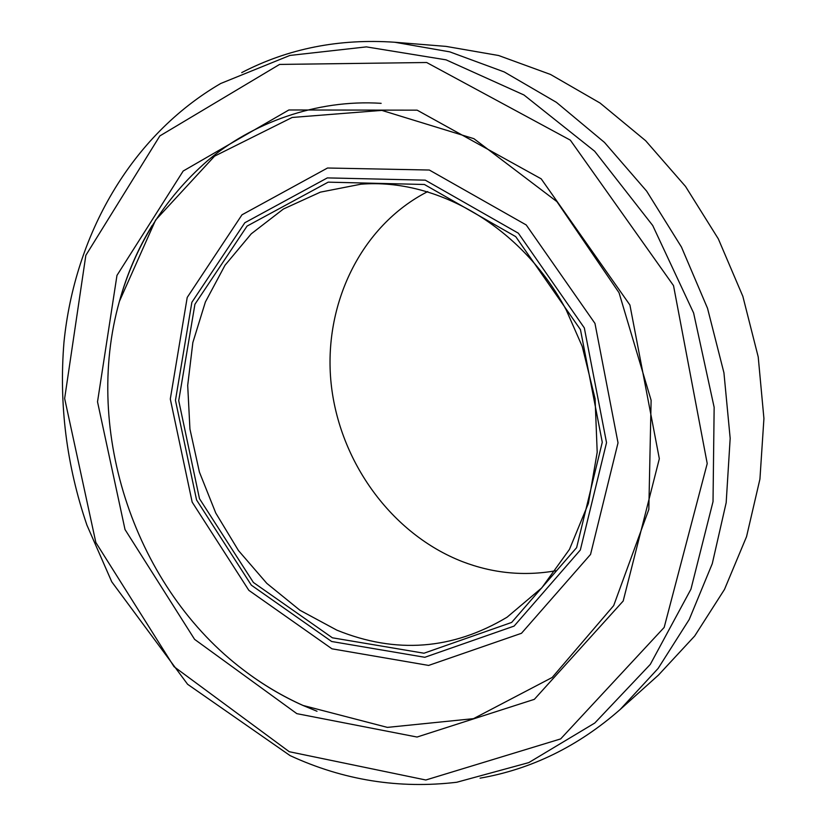 <?xml version="1.0" encoding="UTF-8"?>
<svg xmlns="http://www.w3.org/2000/svg" width="826" height="826" viewBox="0 0 826 826"><rect width="100%" height="100%" fill="white"/><g stroke="black" fill="none" stroke-linecap="round" stroke-linejoin="round"><path stroke-width="1.24" d="M241.719 72.616C288.098 48.538 339.114 38.419 394.776 42.25L446.019 46.39L498.605 55.507L550.508 74.454L600.068 103.043L645.612 140.688L685.518 186.428L718.331 238.879L742.853 296.348L758.216 356.925L763.926 418.524L759.93 479.09L746.549 536.652L724.485 589.434L694.707 635.979L658.425 675.121L620.181 709.482C578.262 746.281 531.552 769.182 480.071 778.164M394.776 42.25L449.819 51.873L504.283 71.965L556.435 102.352L604.477 142.423L646.665 191.147L681.45 247.036L707.521 308.284L723.937 372.794L730.174 438.338L726.178 502.662L712.28 563.662L689.245 619.448L658.115 668.451L620.181 709.482M555.836 570.756C524.035 576.341 492.895 573.306 462.405 561.628C391.472 534.019 339.249 461.558 331.102 383.285C323.049 305.073 360.487 225.952 427.734 191.58M336.843 630.145L299.952 610.259L266.808 583.362L238.456 550.55L215.751 513.018L199.407 472.069L189.939 429.045L187.698 385.391L192.85 342.542L205.375 302.006L225.002 265.27L251.269 233.81L283.401 209.019L320.364 192.148L360.828 184.219C437.119 177.972 522.218 227.047 566.213 309.946L582.227 346.414L595.081 398.659L597.198 452.225L588.401 503.395L569.465 549.383L541.773 587.875L507.092 617.187C452.607 649.804 395.86 654.13 336.843 630.145M332.372 637.796L253.396 582.464L199.479 498.677L178.726 400.662L194.926 304.257L247.057 226.097L328.19 182.154L424.409 184.487L515.744 236.649L580.451 329.615L602.268 442.251L576.62 547.648L511.666 622.432L423.975 653.221L332.372 637.796M331.618 641.492L251.341 585.169L196.567 499.978L175.453 400.342L191.869 302.306L244.826 222.741L327.333 177.9L425.297 180.161L518.356 233.2L584.323 327.901L606.532 442.664L580.327 550.013L514.102 626.087L424.812 657.289L331.618 641.492M331.959 648.813L248.843 590.342L192.169 502.125L170.301 399.01L187.213 297.443L241.977 214.812L327.53 168.008L429.334 170.032L526.234 224.961L594.968 323.41L618.024 442.839L590.549 554.432L521.474 633.294L428.622 665.426L331.959 648.813M317.008 711.248L303.07 705.497C282.265 696.204 262.616 684.527 244.135 670.464C135.65 589.021 82.559 431.853 119.429 301.304C126.905 274.222 137.797 248.977 152.129 225.55M296.844 713.654L194.595 639.355L125.015 529.528L97.52 401.808L116.972 275.388L183.186 171.023L288.883 109.972L417.151 110.168L541.195 178.839L629.918 305.011L659.334 458.719L623.176 601.039L534.339 699.343L417.047 737.04L296.844 713.654M289.265 751.712L174.028 666.675L95.847 542.496L64.645 398.483L85.832 255.358L159.852 135.918L279.57 64.428L426.65 62.508L570.322 140.141L673.52 285.62L707.221 463.562L664.176 627.419L560.648 738.919L425.834 780.002L289.265 751.712M220.707 83.498L289.874 55.445L366.372 46.886L446.061 59.844L523.973 94.99L594.658 151.23L652.736 225.529L693.613 312.982L714.149 407.321L713.024 501.619L690.939 589.196L650.299 664.383L594.792 723.018L528.785 762.605L456.768 782.253C398.968 789.109 343.399 780.229 290.071 755.594L187.605 684.279L111.747 581.803L86.906 525.088C66.524 465.255 58.883 404.286 63.974 342.181C74.753 235.441 130.415 136.104 220.707 83.498M381.147 103.333C316.193 99.099 251.6 123.219 207.254 160.977C164.488 198.467 135.216 245.25 119.429 301.325L155.608 220.046L214.554 156.166L292.187 117.457L381.808 110.385L473.907 138.685L556.91 201.616L619.046 292.745L651.115 400.29L648.823 509.425L613.697 605.582L552.191 677.475L473.484 718.661L387.373 727.386L302.884 705.414C282.162 696.153 262.575 684.506 244.135 670.475C262.864 684.661 282.812 696.463 303.999 705.879"/></g></svg>
